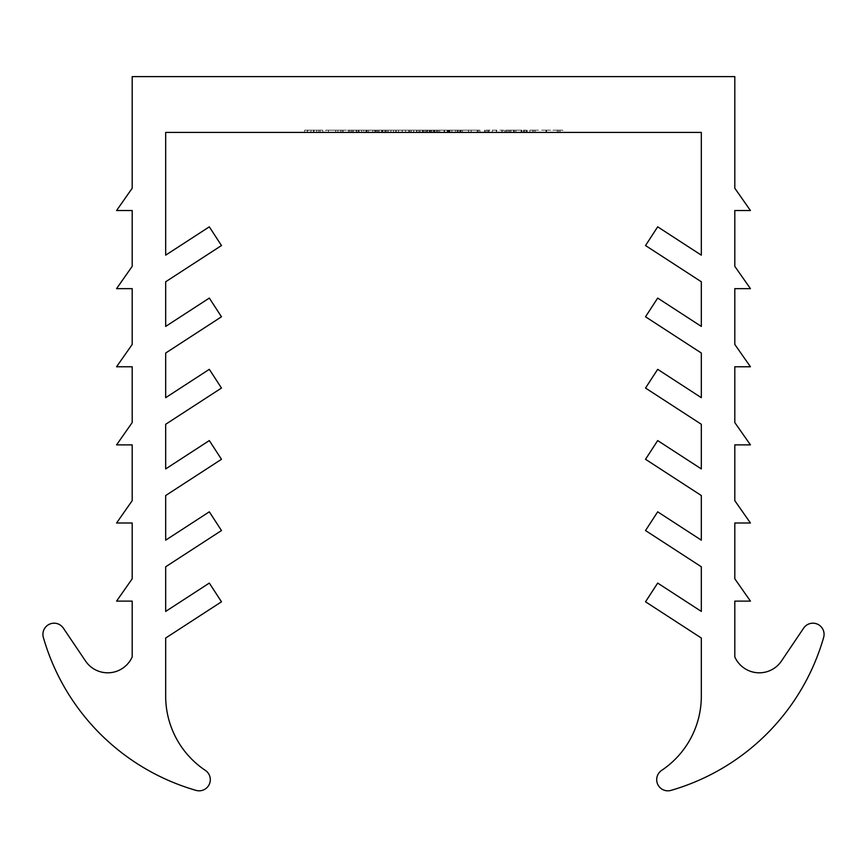 <?xml version="1.0" encoding="UTF-8"?>
<svg xmlns="http://www.w3.org/2000/svg" width="867" height="867" viewBox="0 0 867 867"><rect width="100%" height="100%" fill="white"/><g stroke="black" fill="none" stroke-linecap="round" stroke-linejoin="round"><path stroke-width="0.65" stroke-dasharray="4.33 3.25" d="M468.408 130.18L457.158 130.18L468.494 130.18L468.527 132.413L487.438 132.413L405.528 132.413L468.505 132.413L468.516 130.18L468.494 132.413L469.036 130.18L477.218 130.18L477.218 132.413L477.218 130.18L479.874 130.18L479.874 132.413L479.874 130.18L477.218 130.18L477.218 132.413L477.218 130.18L468.408 130.18L468.408 132.413M478.118 130.18L459.813 130.18L471.16 130.18L471.16 132.413L471.28 130.18L478.118 130.18L478.118 132.413M416.659 132.413L428.016 132.413L416.659 132.413L416.659 130.18L416.659 132.413M376.04 132.413L390.919 132.413L372.745 132.413L376.04 132.413L376.04 130.18L384.861 130.18L384.861 132.413M325.808 130.18L335.681 130.18L335.681 132.413L325.808 132.413L345.868 132.413L335.681 132.413L335.681 130.18L325.808 130.18L325.808 132.413M382.965 132.413L385.62 132.413L382.965 132.413L382.965 130.18L382.965 132.413M419.682 132.413L451.859 132.413L419.682 132.413L419.682 130.18L419.682 132.413M505.992 130.18L510.956 130.18L510.912 132.413L529.835 132.413L505.992 132.413L510.956 132.413L510.956 130.18L515.887 130.18L515.843 132.413L523.408 132.413L507.13 132.413L526.052 132.413L515.843 132.413L515.887 130.18L505.992 130.18L505.992 132.413M532.511 132.413L562.77 132.413L532.511 132.413L532.511 130.18L529.835 130.18L529.835 132.413L529.835 130.18L533.736 130.18L533.736 132.413M337.913 132.413L352.305 132.413L337.913 132.413L337.913 130.18L337.913 132.413M165.673 132.413L701.327 132.413L701.327 255.169L657.685 226.829L645.525 245.545L701.327 281.775L701.327 326.415L657.685 298.075L645.525 316.791L701.327 353.032L701.327 397.671L657.685 369.331L645.525 388.048L701.327 424.277L701.327 468.917L657.685 440.577L645.525 459.293L701.327 495.534L701.327 540.163L657.685 511.823L645.525 530.55L701.327 566.78L701.327 611.419L657.685 583.079L645.525 601.796L701.327 638.025L701.327 696.158A89.279 89.279 0 0 1 661.651 770.384A11.163 11.163 0 0 0 670.939 790.39A223.187 223.187 0 0 0 823.65 637.418A11.163 11.163 0 0 0 803.666 628.109L781.481 661.001A26.779 26.779 0 0 1 734.804 656.904L734.804 601.113L750.432 601.113L734.804 578.788L734.804 522.996L750.432 522.996L734.804 500.671L734.804 444.879L750.432 444.879L734.804 422.554L734.804 366.763L750.432 366.763L734.804 344.437L734.804 288.646L750.432 288.646L734.804 266.332L734.804 210.529L750.432 210.529L734.804 188.215L734.804 76.61L132.196 76.61L132.196 188.215L116.568 210.529L132.196 210.529L132.196 266.332L116.568 288.646L132.196 288.646L132.196 344.437L116.568 366.763L132.196 366.763L132.196 422.554L116.568 444.879L132.196 444.879L132.196 500.671L116.568 522.996L132.196 522.996L132.196 578.788L116.568 601.113L132.196 601.113L132.196 656.904A26.779 26.779 0 0 1 85.519 661.001L63.334 628.109A11.163 11.163 0 0 0 43.35 637.418A223.187 223.187 0 0 0 196.061 790.39A11.163 11.163 0 0 0 205.349 770.384A89.279 89.279 0 0 1 165.673 696.158L165.673 638.025L221.475 601.796L209.315 583.079L165.673 611.419L165.673 566.78L221.475 530.55L209.315 511.823L165.673 540.163L165.673 495.534L221.475 459.293L209.315 440.577L165.673 468.917L165.673 424.277L221.475 388.048L209.315 369.331L165.673 397.671L165.673 353.032L221.475 316.791L209.315 298.075L165.673 326.415L165.673 281.775L221.475 245.545L209.315 226.829L165.673 255.169L165.673 132.413M485.932 132.413L504.854 132.413L485.932 132.413L485.932 130.18L485.932 132.413M307.904 132.413L322.773 132.413L304.61 132.413L307.904 132.413L307.904 130.18L316.715 130.18L316.715 132.413M402.169 130.18L390.919 130.18L410.98 130.18L410.98 132.413L413.624 132.413L390.919 132.413L410.98 132.413L393.564 132.413L410.98 132.413L410.98 130.18L413.624 130.18L413.624 132.413L413.624 130.18L410.98 130.18L410.98 132.413L410.98 130.18L402.169 130.18L402.169 132.413M366.611 132.413L378.045 132.413L358.743 132.413L366.611 132.413L366.611 130.18L374.555 130.18L374.555 132.413M358.483 132.413L368.583 132.413L348.523 132.413L365.928 132.413L356.846 132.413L364.422 132.413L358.483 132.413L358.483 130.18L352.305 130.18L352.305 132.413L352.305 130.18L340.568 130.18L340.568 132.413L340.568 130.18L352.305 130.18L352.305 132.413L352.305 130.18L340.568 130.18L340.568 132.413L340.568 130.18L337.913 130.18L352.305 130.18L352.305 132.413M395.84 132.413L414.003 132.413L395.84 132.413L395.84 130.18L395.84 132.413M492.358 132.413L503.716 132.413L492.358 132.413L492.358 130.18L492.358 132.413M422.933 130.18L448.087 130.18L405.528 130.18L422.933 130.18L422.933 132.413M460.084 130.18L429.718 130.18L429.718 132.413L429.718 130.18L461.06 130.18L461.06 132.413L461.06 130.18L460.084 130.18L460.084 132.413M457.375 130.18L457.375 132.413M448.759 130.18L448.759 132.413M436.87 130.18L431.647 130.18L431.647 132.413L431.647 130.18L436.87 130.18L436.87 132.413L436.87 130.18M449.919 130.18L449.919 132.413M455.435 130.18L455.435 132.413L455.435 130.18M416.561 130.18L416.561 132.413M411.142 130.18L411.142 132.413L411.142 130.18M418.783 130.18L418.783 132.413L418.783 130.18M420.04 130.18L420.04 132.413M423.909 130.18L423.909 132.413M430.487 130.18L430.487 132.413M439.677 130.18L439.677 132.413M448.066 130.18L431.419 130.18L460.561 130.18L434.064 130.18L448.066 130.18L448.087 132.413L448.087 130.18L448.087 132.413L448.087 130.18L426.521 130.18L426.521 132.413L426.521 130.18L448.087 130.18L448.066 132.413M438.312 130.18L438.312 132.413M433.283 130.18L433.283 132.413M429.62 130.18L429.62 132.413M427.29 130.18L427.29 132.413M426.521 130.18L426.521 132.413M405.528 130.18L405.528 132.413L405.528 130.18M408.725 130.18L408.725 132.413M416.951 130.18L416.951 132.413M533.736 130.18L534.115 132.413M534.115 130.18L546.308 130.18L546.308 132.413M546.308 130.18L558.467 130.18L558.467 132.413M558.467 130.18L558.847 132.413M558.847 130.18L562.77 130.18L562.77 132.413M562.77 130.18L560.115 130.18L560.115 132.413M560.115 130.18L557.286 130.18L557.286 132.413M557.286 130.18L546.622 130.18L546.622 132.413M546.622 130.18L546.026 130.18L546.026 132.413M546.026 130.18L535.329 130.18L535.329 132.413M535.329 130.18L532.511 130.18M515.952 130.18L526.052 130.18L514.315 130.18L521.891 130.18L515.952 130.18L515.952 132.413M509.774 130.18L509.774 132.413M507.13 130.18L507.13 132.413M515.919 130.18L515.919 132.413M524.535 130.18L524.535 132.413M521.089 130.18L521.089 132.413M524.286 130.18L524.286 132.413M526.052 130.18L526.052 132.413M508.636 130.18L508.636 132.413M523.408 130.18L523.408 132.413M514.315 130.18L514.315 132.413L514.315 130.18M521.891 130.18L521.891 132.413M457.158 130.18L457.158 132.413M477.218 130.18L477.218 132.413M468.505 130.18L468.516 132.413M459.813 130.18L459.813 132.413L459.813 130.18M496.791 130.18L485.932 130.18L488.576 130.18L488.576 132.413L488.576 130.18L496.791 130.18L496.791 132.413M504.854 130.18L504.854 132.413M502.21 130.18L502.21 132.413L502.21 130.18M501.895 130.18L501.895 132.413M496.325 130.18L496.325 132.413M488.988 130.18L488.988 132.413M488.576 130.18L488.576 132.413M510.912 130.18L513.557 130.18L510.912 130.18L510.912 132.413M521.771 130.18L513.557 130.18L513.557 132.413L513.557 130.18L521.771 130.18L521.771 132.413M529.835 130.18L529.835 132.413L529.835 130.18M527.19 130.18L527.19 132.413L527.19 130.18M526.876 130.18L526.876 132.413M521.305 130.18L521.305 132.413M513.968 130.18L513.968 132.413M513.557 130.18L513.557 132.413M316.715 130.18L318.763 130.18L318.763 132.413M318.763 130.18L310.96 130.18L310.96 132.413M310.96 130.18L314.017 130.18L314.017 132.413M314.017 130.18L322.773 130.18L322.773 132.413M322.773 130.18L313.551 130.18L313.551 132.413M313.551 130.18L304.61 130.18L304.61 132.413M304.61 130.18L307.904 130.18M313.691 130.18L320.129 130.18L307.254 130.18L313.691 130.18L313.691 132.413L320.129 132.413L313.691 132.413M320.129 130.18L320.129 132.413M313.464 130.18L313.464 132.413M307.254 130.18L307.254 132.413M425.329 130.18L451.859 130.18L419.682 130.18L422.337 130.18L422.337 132.413L422.337 130.18L425.329 130.18L425.329 132.413M429.772 130.18L429.772 132.413M436.643 130.18L436.643 132.413M444.554 130.18L444.554 132.413M451.859 130.18L451.859 132.413M449.214 130.18L449.214 132.413L449.214 130.18M444.088 130.18L444.088 132.413M437.098 130.18L437.098 132.413M434.443 130.18L434.443 132.413L434.443 130.18M429.317 130.18L429.317 132.413M422.337 130.18L422.337 132.413M384.861 130.18L390.919 130.18L390.919 132.413L390.919 130.18L381.686 130.18L381.686 132.413M402.245 130.18L402.245 132.413L402.255 130.18L410.98 130.18L402.255 130.18M410.98 130.18L410.98 132.413M402.277 130.18L402.277 132.413M393.564 130.18L393.564 132.413M382.965 130.18L385.62 130.18L385.62 132.413L385.62 130.18L382.965 130.18M374.555 130.18L376.907 130.18L376.907 132.413M376.907 130.18L366.947 130.18L366.947 132.413M366.947 130.18L356.088 130.18L356.088 132.413M356.088 130.18L358.57 130.18L358.57 132.413M358.57 130.18L367.012 130.18L367.012 132.413M367.012 130.18L375.693 130.18L375.693 132.413M375.693 130.18L378.045 130.18L378.045 132.413M378.045 130.18L358.743 130.18L358.743 132.413M358.743 130.18L366.611 130.18M359.014 130.18L375.389 130.18L359.014 130.18L359.014 132.413L375.389 132.413L359.014 132.413M375.389 130.18L375.389 132.413L388.264 132.413L375.389 132.413L375.389 130.18L388.264 130.18L375.389 130.18M361.582 130.18L361.582 132.413M367.142 130.18L367.142 132.413M345.868 130.18L335.681 130.18L345.868 130.18L345.868 132.413M343.213 130.18L335.767 130.18L343.213 130.18L343.213 132.413L328.452 132.413L343.213 132.413M328.452 130.18L335.767 130.18L328.452 130.18L328.452 132.413M335.767 130.18L335.767 132.413L335.767 130.18M342.097 130.18L342.097 132.413M352.305 130.18L349.65 130.18L349.65 132.413M349.65 130.18L358.439 130.18L358.439 132.413M358.439 130.18L367.066 130.18L367.066 132.413M367.066 130.18L363.62 130.18L363.62 132.413M363.62 130.18L366.817 130.18L366.817 132.413M366.817 130.18L368.583 130.18L368.583 132.413M368.583 130.18L358.364 130.18L358.364 132.413M358.364 130.18L348.523 130.18L348.523 132.413M348.523 130.18L351.168 130.18L351.168 132.413M351.168 130.18L353.476 130.18L353.476 132.413M353.476 130.18L358.418 130.18L358.418 132.413M358.418 130.18L365.928 130.18L365.928 132.413M365.928 130.18L356.846 130.18L356.846 132.413L356.846 130.18L364.422 130.18L364.422 132.413M364.422 130.18L358.483 130.18M386.899 130.18L386.899 132.413M379.096 130.18L379.096 132.413M382.152 130.18L382.152 132.413M381.686 130.18L372.745 130.18L372.745 132.413M372.745 130.18L376.04 130.18M388.264 130.18L388.264 132.413M381.599 130.18L381.599 132.413M381.827 130.18L381.827 132.413M414.003 130.18L395.84 130.18L414.003 130.18L414.003 132.413M398.484 130.18L398.484 132.413M396.197 130.18L396.197 132.413M409.517 130.18L409.517 132.413M416.659 130.18L428.016 130.18L428.016 132.413L428.016 130.18L416.659 130.18M447.296 130.18L447.296 132.413M460.561 130.18L460.561 132.413M458.296 130.18L458.296 132.413M447.209 130.18L447.209 132.413M434.064 130.18L434.064 132.413M449.962 130.18L449.962 132.413L449.962 130.18M462.458 130.18L462.458 132.413M447.827 130.18L447.827 132.413M435.039 130.18L435.039 132.413M431.419 130.18L431.419 132.413M471.16 130.18L471.16 132.413L471.16 130.18M484.49 130.18L484.49 132.413M484.794 130.18L484.794 132.413M487.438 130.18L487.438 132.413L487.438 130.18M478.27 130.18L478.27 132.413M492.358 130.18L503.716 130.18L503.716 132.413L503.716 130.18L492.358 130.18"/><path stroke-width="1.3" d="M165.673 132.413L701.327 132.413L701.327 255.169L657.685 226.829L645.525 245.545L701.327 281.775L701.327 326.415L657.685 298.075L645.525 316.791L701.327 353.032L701.327 397.671L657.685 369.331L645.525 388.048L701.327 424.277L701.327 468.917L657.685 440.577L645.525 459.293L701.327 495.534L701.327 540.163L657.685 511.823L645.525 530.55L701.327 566.78L701.327 611.419L657.685 583.079L645.525 601.796L701.327 638.025L701.327 696.158A89.279 89.279 0 0 1 661.651 770.384A11.163 11.163 0 0 0 670.939 790.39A223.187 223.187 0 0 0 823.65 637.418A11.163 11.163 0 0 0 803.666 628.109L781.481 661.001A26.779 26.779 0 0 1 734.804 656.904L734.804 601.113L750.432 601.113L734.804 578.788L734.804 522.996L750.432 522.996L734.804 500.671L734.804 444.879L750.432 444.879L734.804 422.554L734.804 366.763L750.432 366.763L734.804 344.437L734.804 288.646L750.432 288.646L734.804 266.332L734.804 210.529L750.432 210.529L734.804 188.215L734.804 76.61L132.196 76.61L132.196 188.215L116.568 210.529L132.196 210.529L132.196 266.332L116.568 288.646L132.196 288.646L132.196 344.437L116.568 366.763L132.196 366.763L132.196 422.554L116.568 444.879L132.196 444.879L132.196 500.671L116.568 522.996L132.196 522.996L132.196 578.788L116.568 601.113L132.196 601.113L132.196 656.904A26.779 26.779 0 0 1 85.519 661.001L63.334 628.109A11.163 11.163 0 0 0 43.35 637.418A223.187 223.187 0 0 0 196.061 790.39A11.163 11.163 0 0 0 205.349 770.384A89.279 89.279 0 0 1 165.673 696.158L165.673 638.025L221.475 601.796L209.315 583.079L165.673 611.419L165.673 566.78L221.475 530.55L209.315 511.823L165.673 540.163L165.673 495.534L221.475 459.293L209.315 440.577L165.673 468.917L165.673 424.277L221.475 388.048L209.315 369.331L165.673 397.671L165.673 353.032L221.475 316.791L209.315 298.075L165.673 326.415L165.673 281.775L221.475 245.545L209.315 226.829L165.673 255.169L165.673 132.413"/></g></svg>
